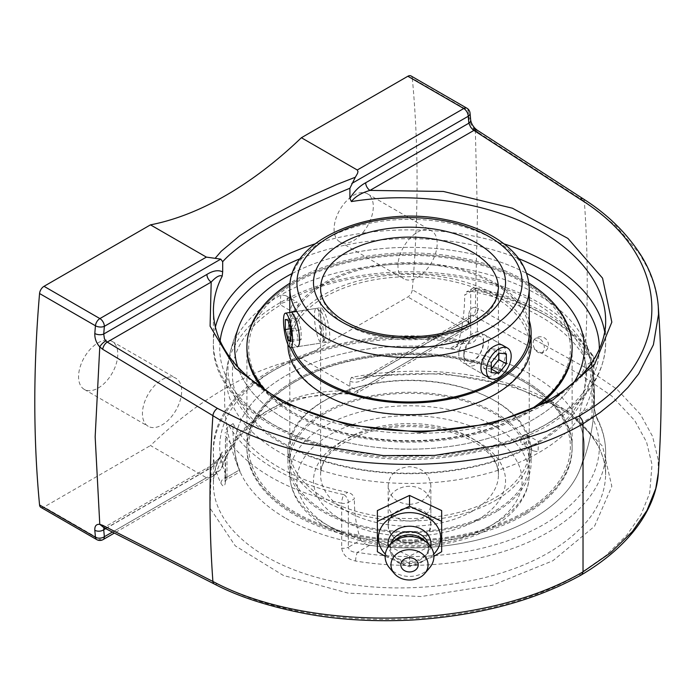 <?xml version="1.0" encoding="UTF-8"?>
<svg xmlns="http://www.w3.org/2000/svg" width="696" height="696" viewBox="0 0 696 696"><rect width="100%" height="100%" fill="white"/><g stroke="black" fill="none" stroke-linecap="round" stroke-linejoin="round"><path stroke-width="0.52" stroke-dasharray="3.48 2.61" d="M417.574 232.116A27.736 16.008 -60 0 1 431.433 230.741A27.736 16.008 -60 0 1 435.687 252.961A27.736 16.008 -60 0 1 417.574 277.408A27.736 16.008 -60 0 1 403.706 278.774A27.736 16.008 -60 0 1 399.452 256.554A27.736 16.008 -60 0 1 417.574 232.116M353.69 240.529A27.736 16.008 120 0 0 371.812 216.082A27.736 16.008 120 0 0 367.558 193.862A27.736 16.008 120 0 0 353.69 195.237A27.736 16.008 120 0 0 335.576 219.675A27.736 16.008 120 0 0 339.822 241.895A27.736 16.008 120 0 0 353.69 240.529M162.055 379.633A27.736 16.008 -60 0 1 175.923 378.259A27.736 16.008 -60 0 1 180.177 400.487A27.736 16.008 -60 0 1 162.055 424.925A27.736 16.008 -60 0 1 148.187 426.3A27.736 16.008 -60 0 1 143.933 404.072A27.736 16.008 -60 0 1 162.055 379.633M98.179 388.046A27.736 16.008 120 0 0 116.293 363.608A27.736 16.008 120 0 0 112.039 341.379A27.736 16.008 120 0 0 98.179 342.754A27.736 16.008 120 0 0 80.057 367.192A27.736 16.008 120 0 0 84.312 389.421A27.736 16.008 120 0 0 98.179 388.046M658.285 306.658L657.415 298.932L653.84 283.603L647.846 268.499L639.52 253.822L616.038 226L584.318 201.214L478.265 132.501A6.325 3.567 122.9 0 0 477.152 130.143M478.265 132.501L475.351 130.074L475.246 128.551M475.351 307.545L478.265 308.519L584.318 367.018L616.734 389.055L640.451 414.372L652.57 436.418L658.155 459.412L658.346 472.749M475.351 130.074L475.342 130.109C471.566 126.22 469.391 122.035 468.834 117.554A1247.954 720.508 120 0 0 468.19 110.586A6.325 4.011 174.6 0 1 470.035 113.083M214.385 584.04A6.325 3.724 117 0 0 217.439 583.666C312.913 634.943 483.868 630.315 578.741 574.505L581.699 574.731M104.209 527.899A6.325 3.724 117 0 0 107.262 527.524L217.439 583.666M105.809 527.046L107.262 527.524L211.201 467.521A6.325 3.654 60 0 0 208.217 467.312L104.452 527.22L105.809 527.055L103.339 527.568M103.922 527.759L104.452 527.22L103.226 527.551M428.484 516.11L430.859 524.001C429.606 534.85 422.489 541.079 409.526 542.689C396.555 541.932 389.438 536.164 388.185 525.393C386.924 507.836 419.766 500.807 428.484 516.11M578.715 574.487L605.59 555.782L626.896 535.05L641.12 514.431L649.69 493.064L652.03 464.554L646.575 442.099L634.752 420.575L611.593 395.876L579.942 374.378A6.325 3.863 118.9 0 0 584.318 367.018A1255.062 724.614 120 0 0 584.318 201.214A6.325 3.567 122.9 0 0 583.205 198.839M579.942 374.378L473.898 315.853A6.325 3.863 118.9 0 0 478.265 308.519M472.462 315.366L470.748 315.74L366.983 375.649A6.325 3.654 -120 0 1 369.967 375.857L473.898 315.853L472.462 315.366A6.325 4.654 96.4 0 0 475.342 307.493C471.566 307.336 469.4 309.616 468.834 314.322A6.325 3.28 4.6 0 1 470.687 316.897L471.027 315.514L469.487 317.054L468.852 318.977A6.325 3.28 4.6 0 0 470.687 316.897L470.044 324.606A6.325 3.254 4.9 0 0 468.19 322.03A1247.954 720.508 120 0 0 468.834 314.322M215.412 474.672L221.206 460.187L239.668 432.668L255.232 418.583L266.368 411.258L278.513 405.15L299.689 398.016L336.951 393.379L355.325 393.901L357.518 392.527L357.988 391.7L357.265 390.7L301.385 358.431A338.769 195.593 120 0 0 225.93 387.916A338.769 195.593 120 0 0 150.484 445.553L206.877 478.004L209.957 477.543L213.602 475.786L220.78 469.504L112.404 532.075M355.325 393.901L353.49 394.345L351.811 393.849L349.897 391.265C291.18 387.829 240.451 417.113 222.685 464.71L220.78 469.504M40.846 507.34A6.325 3.654 120 0 0 44.013 507.027L150.484 445.553M222.685 464.71L222.207 452C216.369 462.614 213.428 473.402 213.402 484.364L213.402 484.407C213.428 527.351 262.766 566.97 334.515 581.638C406.246 596.333 493.307 584.631 548.204 552.928C585.623 530.648 604.772 504.617 605.642 474.837L605.642 474.794C605.468 440.838 575.174 408.448 525.819 389.438C476.282 370.568 410.101 366 351.402 377.415L349.897 381.112L349.897 391.265M105.679 528.647L206.912 470.2C213.028 466.938 218.292 461.718 222.685 454.558M593.54 402.671A6.325 3.654 180 0 1 593.932 403.932L593.932 359.084A6.325 3.654 180 0 0 593.54 357.822A6.325 4.846 147.4 0 0 592.931 355.682A6.325 4.846 147.4 0 0 587.607 353.925A189.799 109.576 0 0 0 475.177 289.014L471.279 291.267L466.607 291.824L464.676 295.078L470.705 291.598A6.325 3.654 0 0 1 477.36 290.754A196.124 113.231 180 0 1 593.54 357.822L593.54 402.671C594.053 409.848 595.576 415.973 598.09 421.036A196.124 113.231 180 0 1 605.642 452.165A196.124 113.231 180 0 1 548.204 532.231A196.124 113.231 180 0 1 355.613 561.037C347.443 559.262 342.797 554.947 341.684 548.083L341.684 503.234A196.124 113.231 180 0 1 225.504 436.157L225.504 481.006C224.991 486.922 223.477 487.678 220.954 483.294A196.124 113.231 180 0 1 213.402 452.165A196.124 113.231 180 0 1 463.432 343.293C471.601 344.424 476.247 341.858 477.36 335.603L477.36 290.754A6.325 1.783 102 0 0 476.49 287.996A6.325 1.783 102 0 0 475.177 289.014A6.325 3.654 -120 0 0 472.018 288.701A6.325 3.654 -120 0 0 470.705 291.598L470.705 336.446A6.325 3.654 180 0 1 477.36 335.603M605.642 320.482C604.746 352.811 585.606 380.138 548.204 402.471C493.307 434.173 406.246 442.482 334.515 422.872C262.766 403.271 213.428 357.683 213.402 310.964L213.402 343.102A196.124 113.231 0 0 0 334.471 447.711A196.124 113.231 0 0 0 548.204 423.168A196.124 113.231 0 0 0 605.642 343.102A196.124 113.231 0 0 0 604.667 331.835M470.679 120.069A6.325 3.985 -5 0 0 468.834 117.554M466.903 108.211A6.325 3.654 120 0 1 468.19 110.586L412.302 78.317A6.325 3.654 120 0 0 411.023 75.942M412.302 78.317A1247.954 720.508 -60 0 1 412.302 289.762L468.19 322.03A6.325 3.654 120 0 1 463.745 329.225A6.325 3.654 -120 0 0 466.903 329.539A6.325 3.654 -120 0 0 468.217 326.642A6.325 3.254 4.9 0 0 470.044 324.606A6.325 6.325 0 0 1 466.903 329.539L356.369 393.362M301.385 358.431L407.856 296.957A6.325 3.654 120 0 0 412.302 289.762M292.407 273.363A174.783 100.911 180 0 1 526.637 273.363A174.783 100.911 0 0 0 292.407 273.363M574.148 382.165A174.783 100.911 180 0 1 395.902 448.868A174.783 100.911 180 0 1 237.771 366.992A174.783 100.911 0 0 0 357.97 444.683A174.783 100.911 0 0 0 533.11 419.618A174.783 100.911 0 0 0 574.148 382.165M593.932 403.932A6.325 3.654 180 0 1 593.932 403.941A6.325 3.654 180 0 1 592.078 406.516L592.009 416.878A6.325 4.968 -26.3 0 1 597.673 419.236A6.325 4.968 -26.3 0 1 597.681 419.244A6.325 4.968 -26.3 0 1 598.09 421.036M355.613 561.037A6.325 1.418 -80.6 0 1 357.353 552.363C352.028 552.293 349.027 550.58 348.339 547.239A6.325 3.654 180 0 1 341.684 548.083M454.958 347.669L468.156 340.057C467.869 340.588 466.068 340.762 462.727 340.57A6.325 1.418 99.4 0 0 461.7 341.64L466.137 340.927L469.417 339.126L470.705 336.446L458.177 343.676L456.924 346.051L454.827 347.748L452.226 348.679L449.39 348.748L461.7 341.64A189.799 109.576 0 0 0 275.311 369.515A189.799 109.576 0 0 0 227.035 477.125A6.325 4.968 153.7 0 0 220.954 483.294M463.432 343.293A6.325 1.418 99.4 0 0 462.736 340.57M586.049 365.148L583.709 356.169L587.607 353.925A6.325 3.654 -120 0 1 592.078 361.668L586.049 365.148A163.83 94.586 -60 0 1 579.542 413.755L592.078 406.516L592.078 361.668A6.325 3.654 180 0 0 593.932 359.084A6.325 6.325 0 0 0 592.931 355.682C570.546 322.848 531.735 300.289 476.49 287.996A6.325 6.325 0 0 0 472.018 288.701L466.607 291.824M225.504 481.006A6.325 3.654 180 0 1 225.121 479.744A6.325 3.654 180 0 1 226.974 477.16C226.861 480.049 226.879 480.04 227.035 477.125L239.346 470.017C240.294 472.323 240.346 472.288 239.502 469.93L226.974 477.16C226.861 480.049 226.879 480.04 227.035 477.125M229.68 354.508A181.56 104.826 0 0 0 328.677 462.744A181.56 104.826 0 0 0 537.904 443.004L538.469 441.525L538.017 451.808L533.145 450.799L530.909 447.693L533.275 444.526L537.904 443.004A181.56 104.826 0 0 0 589.373 354.508A181.56 104.826 0 0 0 537.904 294.765A181.56 104.826 0 0 0 281.14 294.765C280.549 296.279 280.358 299.08 280.575 303.16L280.558 304.97L281.027 303.43L285.795 301.942L288.135 298.793L285.925 295.713L281.14 294.765A181.56 104.826 0 0 0 229.68 354.508A184.945 184.945 0 0 1 240.05 323.588A184.945 184.945 0 0 0 239.842 471.201L240.094 471.723L226.905 479.335L224.982 481.449L225.504 436.157M449.39 348.748A174.783 100.911 180 0 0 285.934 375.649A174.783 100.911 180 0 0 239.346 470.017C240.294 472.323 240.346 472.288 239.502 469.93A163.83 94.586 120 0 1 233.108 423.612A184.805 106.697 180 0 0 347.765 492.394C351.645 493.386 353.846 495.561 354.368 498.91L348.339 502.39A6.325 3.654 180 0 1 341.684 503.234A6.325 1.783 102 0 1 343.868 494.647A6.325 3.654 60 0 1 348.339 502.39L348.339 547.239L360.876 540C362.399 542.758 365.322 544.507 369.663 545.255L357.353 552.363A189.799 109.576 0 0 0 543.733 524.488A189.799 109.576 0 0 0 592.009 416.878L579.698 423.986L579.542 413.755M233.108 423.612L226.974 427.657L225.121 433.138M458.177 343.676A163.83 94.586 120 0 0 464.676 295.078M471.279 291.267A184.805 106.697 180 0 1 583.709 356.169M579.698 423.986A174.783 100.911 180 0 1 578.994 471.688A174.783 100.911 180 0 1 533.11 518.355A174.783 100.911 180 0 1 369.663 545.255M222.207 452L219.571 457.55L211.201 467.521L210.088 508.219L235.248 545.847L283.368 575.444L348.122 593.122L420.984 596.542L492.359 585.266L552.859 560.776L594.506 526.298L611.836 486.356L602.553 446.223L567.893 411.179L512.413 385.828L443.404 373.517L369.967 375.857L359.719 378.511L366.983 375.649A6.325 3.654 -120 0 0 365.678 378.537L468.852 318.977A1241.629 716.854 -60 0 1 468.217 326.642L351.811 393.849M349.897 381.112C354.29 383.2 359.554 382.339 365.678 378.537M359.719 378.511L355.708 378.955L351.402 377.415M206.912 470.2A6.325 3.654 60 0 1 208.217 467.312L214.977 462.335C216.691 461.17 221.546 455.027 221.206 454.897M360.876 540A163.83 94.586 -60 0 1 354.368 498.91M409.526 504.409C422.515 503.269 429.623 496.988 430.859 485.556C429.623 474.124 422.515 467.834 409.526 466.685C396.537 467.834 389.421 474.124 388.185 485.556C389.421 496.988 396.537 503.269 409.526 504.409M409.526 486.278A21.341 17.426 180 0 0 388.185 503.704A21.341 17.426 180 0 0 409.526 521.13A21.341 17.426 180 0 0 430.859 503.704A21.341 17.426 180 0 0 409.526 486.278M441.664 510.577L441.664 540.879L409.526 556.034L377.38 540.879L377.38 510.577M377.38 540.879L377.38 551.702M441.664 540.879L441.664 551.702M385.132 556.269L409.526 566.848L433.913 556.269M409.526 556.034L409.526 566.848M409.526 543.158A21.341 17.426 180 0 0 430.859 525.732A21.341 17.426 180 0 0 409.526 508.306A21.341 17.426 180 0 0 388.185 525.732A21.341 17.426 180 0 0 409.526 543.158M433.738 554.103A31.172 25.456 0 0 1 385.306 554.103M430.702 546.621A21.472 17.53 0 0 1 426.596 554.373A21.472 17.53 0 0 1 392.448 554.373A21.472 17.53 0 0 1 388.342 546.621M422.933 539.296A18.975 15.486 0 0 1 428.492 550.24L428.492 547.117A18.975 15.486 0 0 1 424.612 556.504A18.975 15.486 0 0 1 394.432 556.504A18.975 15.486 0 0 1 390.552 547.117L390.552 550.24A18.975 15.486 0 0 1 396.111 539.296M428.492 550.24A18.975 15.486 0 0 1 409.526 565.735A18.975 15.486 0 0 1 390.552 550.24M429.536 567.884A24.395 19.914 0 0 1 389.508 567.884M390.552 547.117A18.975 15.486 0 0 1 391.082 543.463M427.962 543.463A18.975 15.486 0 0 1 428.492 547.117M323.64 310.686L321.543 307.589C320.978 307.806 320.734 310.259 320.786 314.949C320.43 325.815 322.335 343.493 326.894 342.154C332.801 342.232 328.416 318.933 323.64 310.686M472.393 362.251C482.746 356.656 486.843 335.202 480.527 332.479C474.994 328.364 458.49 342.65 458.803 354.403C458.899 358.318 460.317 361.102 463.04 362.764C465.842 364.295 468.956 364.13 472.393 362.251M326.894 342.154L297.009 346.782L293.903 343.841C290.084 335.446 289.91 311.495 291.659 312.217L321.543 307.589M484.921 335.011A17.487 10.101 -60 0 1 486.887 336.838A17.487 10.101 -60 0 1 483.703 357.144A17.487 10.101 -60 0 1 467.434 365.304A17.487 10.101 -60 0 1 465.467 363.477A17.487 10.101 -60 0 1 463.814 357.3A17.487 10.101 -60 0 1 476.177 335.881A17.487 10.101 -60 0 1 484.921 335.011L502.451 345.138C509.185 348.096 504.574 369.263 494.16 374.822C490.741 376.701 487.67 376.901 484.964 375.422L463.04 362.764M539.548 338.7A7.821 5.133 -112 0 0 534.711 338.935A7.821 5.133 -112 0 0 533.432 345.747A7.821 5.133 -112 0 0 537.904 352.28A7.821 5.133 -112 0 0 540.383 352.985A7.821 5.133 -112 0 0 544.255 348.679A7.821 5.133 -112 0 0 539.548 338.7M294.538 311.234L291.894 311.521C289.997 308.815 290.885 305.814 294.538 302.499L297.244 302.255L298.384 304.717C298.14 307.493 296.861 309.659 294.538 311.234M524.506 444.005C528.168 440.69 529.047 437.688 527.15 434.983C523.862 434.695 521.695 436.957 520.66 441.786L521.8 444.248L524.506 444.005M285.934 518.355A174.783 100.911 0 0 0 533.11 518.355A174.783 100.911 0 0 0 578.994 471.688A174.783 100.911 0 0 0 533.11 375.649A174.783 100.911 0 0 0 323.249 359.24A174.783 100.911 0 0 0 240.05 471.688A174.783 100.911 0 0 0 285.934 518.355M524.506 513.387A162.612 93.882 0 0 0 572.129 447.006A162.612 93.882 0 0 0 471.749 360.267A162.612 93.882 0 0 0 294.538 380.616A162.612 93.882 0 0 0 246.915 447.006A162.612 93.882 0 0 0 347.295 533.736A162.612 93.882 0 0 0 524.506 513.387M279.905 302.786A183.309 105.836 0 0 0 227.035 367.61A183.309 105.836 0 0 0 331.435 473.367A183.309 105.836 0 0 0 539.148 452.452A183.309 105.836 0 0 0 592.018 367.61A183.309 105.836 0 0 0 539.148 302.786A183.309 105.836 0 0 0 279.905 302.786M294.538 281.88A162.612 93.882 0 0 0 246.915 348.27A162.612 93.882 0 0 1 259.782 311.66A162.612 93.882 0 0 1 441.864 256.259A162.612 93.882 0 0 1 572.129 348.27A162.612 93.882 0 0 0 471.749 261.531A162.612 93.882 0 0 0 294.538 281.88M262.392 388.238A162.612 93.882 0 0 0 524.506 414.651A162.612 93.882 0 0 0 538.043 405.785A162.612 93.882 0 0 1 262.392 388.238M322.874 326.946A17.487 3.697 81.2 0 1 322.361 342.441A17.487 3.697 81.2 0 1 321.639 342.971A17.487 3.697 81.2 0 1 315.053 324.423A17.487 3.697 81.2 0 1 316.288 308.406A17.487 3.697 81.2 0 1 317.141 308.693A17.487 3.697 81.2 0 1 322.874 326.946M325.519 326.163A13.929 2.941 -98.8 0 0 320.952 311.617A13.929 2.941 -98.8 0 0 319.49 325.606A13.929 2.941 -98.8 0 0 325.11 338.5A13.929 2.941 -98.8 0 0 325.519 326.163M295.591 327.981L298.358 338.952L301.116 339.839L301.107 329.765L298.34 318.794L295.582 317.907L295.591 327.981L290.162 328.825M290.806 340.118L298.358 338.952M290.815 341.431L301.116 339.839M290.806 331.357L301.107 329.765M288.04 320.395L298.34 318.794M285.282 319.499L295.582 317.907M465.128 359.319A13.929 8.047 120 0 0 477.03 357.448A13.929 8.047 120 0 0 483.363 341.127A13.929 8.047 120 0 0 473.663 337.334A13.929 8.047 120 0 0 463.814 354.394A13.929 8.047 120 0 0 465.128 359.319M506.357 353.838L498.815 349.488L491.272 348.809L483.72 358.196L483.72 368.254L491.272 368.932M498.815 349.488L498.815 353.168L491.272 348.809M491.272 362.555L483.72 358.196M491.272 372.612L483.72 368.254M529.221 330.113A119.79 69.156 0 0 0 431.068 264.767A119.79 69.156 0 0 0 299.21 305.831A119.79 69.156 0 0 0 289.736 332.801A119.79 69.156 0 0 0 292.468 347.478M529.221 320.447A121.591 70.2 0 0 0 423.09 263.036A121.591 70.2 0 0 0 297.549 305.431A121.591 70.2 0 0 0 287.926 332.801A121.591 70.2 0 0 0 290.719 347.748L321.639 342.971M299.21 318.925A119.79 69.156 0 0 0 289.736 345.886A119.79 69.156 0 0 0 385.697 413.659A119.79 69.156 0 0 0 519.834 372.847A119.79 69.156 0 0 0 529.308 345.886A119.79 69.156 0 0 0 433.347 278.104A119.79 69.156 0 0 0 299.21 318.925M261.4 312.06A160.846 92.864 0 0 0 346.808 433.782A160.846 92.864 0 0 0 557.644 384.47A160.846 92.864 0 0 0 472.236 262.749A160.846 92.864 0 0 0 261.4 312.06M528.89 283.046A162.612 93.882 0 0 0 290.154 283.046M265.437 390.308A162.612 93.882 0 0 0 531.709 408.735M531.118 344.511A121.591 70.2 0 0 0 433.712 275.712A121.591 70.2 0 0 0 297.549 317.141A121.591 70.2 0 0 0 287.926 344.511M323.353 414.433A119.79 69.156 180 0 1 454.392 398.347A119.79 69.156 180 0 1 529.308 462.466A119.79 69.156 180 0 1 495.7 510.507A119.79 69.156 180 0 1 364.652 526.594A119.79 69.156 180 0 1 289.736 462.466A119.79 69.156 180 0 1 323.353 414.433M496.996 511.238A121.591 70.2 180 0 1 363.973 527.559A121.591 70.2 180 0 1 287.926 462.466A121.591 70.2 180 0 1 322.048 413.702A121.591 70.2 180 0 1 455.071 397.381A121.591 70.2 180 0 1 531.118 462.466A121.591 70.2 180 0 1 496.996 511.238M323.353 401.348A119.79 69.156 180 0 1 454.392 385.262A119.79 69.156 180 0 1 529.308 449.381A119.79 69.156 180 0 1 495.7 497.423A119.79 69.156 180 0 1 364.652 513.509A119.79 69.156 180 0 1 289.736 449.381A119.79 69.156 180 0 1 323.353 401.348M293.808 382.495A160.846 92.864 180 0 1 521.252 380.199A160.846 92.864 180 0 1 525.236 511.508A160.846 92.864 180 0 1 297.792 513.805A160.846 92.864 180 0 1 293.808 382.495M292.546 381.791A162.612 93.882 180 0 1 470.435 359.954A162.612 93.882 180 0 1 572.129 447.006A162.612 93.882 180 0 1 526.498 512.212A162.612 93.882 180 0 1 348.609 534.049A162.612 93.882 180 0 1 246.915 447.006A162.612 93.882 180 0 1 292.546 381.791M526.498 513.692A162.612 93.882 180 0 1 348.609 535.52A162.612 93.882 180 0 1 246.915 448.476A162.612 93.882 180 0 1 292.546 383.261A162.612 93.882 180 0 1 470.435 361.433A162.612 93.882 180 0 1 572.129 448.476A162.612 93.882 180 0 1 526.498 513.692M496.996 499.519A121.591 70.2 180 0 1 363.973 515.849A121.591 70.2 180 0 1 287.926 450.756A121.591 70.2 180 0 1 322.048 401.992A121.591 70.2 180 0 1 455.071 385.671A121.591 70.2 180 0 1 531.118 450.756A121.591 70.2 180 0 1 496.996 499.519M475.342 130.109L477.421 216.134L475.342 307.493M103.06 539.6A6.325 3.654 60 0 1 99.893 539.287L206.373 477.813M96.735 539.6A6.325 3.654 120 0 0 99.893 539.287L44.013 507.027M504.035 243.887A196.124 113.231 0 0 0 315.01 243.887M215.369 327.12A196.124 113.231 0 0 0 213.402 343.102C210.088 418.583 341.31 475.429 458.716 455.332C495.709 449.607 527.307 438.515 553.511 422.046C587.346 400.2 604.728 373.882 605.642 343.102L605.642 320.43M357.265 390.7L463.745 329.225L407.856 296.957M300.289 258.651A189.799 109.576 180 0 1 518.755 258.651M599.317 349.209A189.799 109.576 180 0 1 402.375 457.768A189.799 109.576 180 0 1 220.145 340.953M226.974 477.16L226.974 427.657M229.132 425.9A189.799 109.576 0 0 0 343.868 494.647L347.765 492.394M472.393 511.177A88.914 51.339 0 0 0 498.44 474.881A88.914 51.339 0 0 0 443.552 427.457A88.914 51.339 0 0 0 346.651 438.584A88.914 51.339 0 0 0 320.604 474.881A88.914 51.339 0 0 0 375.492 522.304A88.914 51.339 0 0 0 472.393 511.177M477.421 519.895A96.031 55.445 180 0 1 316.767 495.039A96.031 55.445 180 0 1 434.374 427.135A96.031 55.445 180 0 1 477.421 519.895M489.131 526.654A112.587 64.998 0 0 0 438.663 417.905A112.587 64.998 0 0 0 300.776 497.51A112.587 64.998 0 0 0 489.131 526.654M498.44 288.449A88.914 51.339 180 0 1 472.393 324.745A88.914 51.339 180 0 1 375.492 335.872A88.914 51.339 180 0 1 320.604 288.449L320.604 474.881C320.83 458.36 335.037 444.666 363.208 433.799C385.071 426.639 408.291 424.804 432.868 428.292C452.026 431.337 467.703 437.14 479.892 445.692C492.403 455.027 498.58 464.754 498.44 474.881L498.44 288.449M494.16 523.749A119.695 69.104 180 0 1 363.712 538.73A119.695 69.104 180 0 1 289.823 474.881A119.695 69.104 180 0 1 324.884 426.013A119.695 69.104 180 0 1 455.332 411.031A119.695 69.104 180 0 1 529.221 474.881A119.695 69.104 180 0 1 494.16 523.749M529.221 288.449A119.695 69.104 0 0 0 455.332 224.599A119.695 69.104 0 0 0 324.884 239.581A119.695 69.104 0 0 0 289.823 288.449M339.822 241.895L403.706 278.774M367.558 193.862L431.433 230.741M84.312 389.421L148.187 426.3M112.039 341.379L175.923 378.259M213.602 475.786L114.37 533.075M222.207 466.755C239.789 418.661 292.329 389.508 353.49 394.345M462.727 340.57C344.572 318.69 209.948 375.701 213.402 452.165L213.402 484.364M593.923 403.941C594.549 410.631 595.793 415.738 597.673 419.244C602.962 429.919 605.616 440.89 605.642 452.165L605.642 474.837M605.598 474.794C605.476 451.774 592.244 430.92 565.918 412.241C548.761 400.418 527.62 391.1 502.503 384.296C457.168 372.473 409.657 370.507 359.971 378.389M213.411 484.407C213.402 474.411 216.038 464.484 221.293 454.636M592.018 367.61A184.945 184.945 0 0 1 578.994 471.688A184.945 184.945 0 0 0 579.029 323.649M430.859 524.001L430.859 485.556M388.185 525.393L388.185 485.556M388.185 503.704L388.185 525.732M430.859 503.704L430.859 525.732M424.612 556.504L426.596 554.373M394.432 556.504L392.448 554.373M289.823 312.495L289.823 474.881C290.571 494.96 301.786 511.76 323.475 525.28C337.421 533.823 353.855 539.922 372.778 543.567C413.868 551.658 461.77 545.168 492.69 527.002C506.905 518.807 517.189 508.846 523.523 497.127C527.29 489.975 529.195 482.563 529.221 474.881L529.221 335.481M502.451 345.138L480.527 332.479M540.383 352.985A8.134 8.134 0 0 0 547.822 341.814A8.134 8.134 0 0 0 534.711 338.935M533.275 444.526C485.39 471.705 408.874 480.771 345.912 466.459C277.748 452.191 231.098 412.015 232.429 373.239C232.42 364.817 234.335 356.474 238.162 348.209C245.723 332.027 259.86 317.611 280.558 304.97L291.894 311.521M285.925 295.713L297.244 302.255M527.15 434.983L538.469 441.525C559.227 428.849 573.382 414.398 580.934 398.164C584.727 389.934 586.624 381.625 586.615 373.239C586.258 346.86 569.337 323.588 535.868 303.421C471.497 264.175 351.611 263.445 285.795 301.942M533.145 450.799L521.8 444.248M227.035 367.61A184.945 184.945 0 0 0 240.05 471.688M589.373 354.508A184.945 184.945 0 0 0 579.055 323.71M572.129 448.476L572.129 348.27M246.915 448.476L246.915 348.27M320.952 311.617L317.141 308.693M325.11 338.5L322.361 342.441M316.288 308.406L296.644 311.443M463.814 354.394L463.814 357.3M473.663 337.334L476.177 335.881M467.434 365.304L484.964 375.422M529.308 345.886L529.308 332.801M289.736 345.886L289.736 332.801M287.926 344.485L287.926 332.801M289.736 449.381L289.736 462.466M529.308 449.381L529.308 462.466M287.926 450.756L287.926 462.466M531.118 450.756L531.118 462.466"/><path stroke-width="1.04" d="M658.285 306.658C656.998 289.501 651.534 272.875 641.895 256.772C627.548 233.865 607.982 214.551 583.205 198.839A6.325 3.567 122.9 0 0 579.942 199.091C676.582 258.738 675.477 361.433 578.741 416.156C581.36 418.07 582.787 420.61 583.03 423.786L599.874 412.658L614.899 400.522L627.879 387.533L638.658 373.874L653.405 344.755L658.529 314.27L658.285 306.658C662.148 360.824 662.174 416.182 658.355 472.749M583.205 198.839L477.152 130.143A6.325 3.567 122.9 0 0 473.898 130.404L579.942 199.091M477.152 130.143L475.281 128.586L472.462 129.212L473.898 130.404L369.967 190.408A6.325 3.654 -120 0 1 365.678 182.77C359.554 186.041 354.29 191.252 349.897 198.412L351.402 201.57C410.109 192.131 476.308 200.457 525.854 223.503C575.209 246.689 605.494 283.472 605.642 320.43L605.642 320.482C606.068 335.228 599.691 355.465 582.839 373.682C570.964 386.524 555.26 397.599 535.729 406.89C500.937 423.038 460.978 431.12 415.86 431.146C379.825 430.885 346.025 425.239 314.462 414.207C292.233 406.36 273.137 396.442 257.181 384.47C228.288 362.172 213.707 337.673 213.446 310.964M99.789 346.913L102.73 349.314L212.898 415.651C310.694 477.291 485.651 480.901 583.03 423.786L583.03 571.834C485.895 629.254 310.729 634.065 212.898 581.456L102.73 525.332A6.325 3.724 117 0 0 104.209 527.899L99.789 524.366C96.274 524.018 94.612 525.993 94.813 530.256A1247.954 720.508 120 0 0 95.448 537.234L39.559 504.965A1247.954 720.508 -60 0 1 39.559 293.521L95.448 325.78A1247.954 720.508 120 0 0 94.813 333.488C94.621 338.413 96.274 342.902 99.772 346.947A6.325 2.149 136.8 0 1 105.809 340.901L104.4 338.63L103.73 334.002A1241.629 716.854 -60 0 1 104.365 326.328A6.325 3.254 -175.1 0 1 95.448 325.78A6.325 3.654 120 0 1 99.893 318.585A6.325 3.654 60 0 1 104.365 326.328L220.78 259.121L206.373 257.111L150.484 224.851A338.769 195.593 120 0 0 225.93 195.367A338.769 195.593 120 0 0 301.385 137.73L357.265 169.998L357.988 171.573L357.518 173.452L355.325 177.236L336.951 184.44L299.689 201.109L266.368 218.709L239.668 235.761L221.206 251.265L215.412 258.007M581.778 574.661C604.311 561.254 622.207 546.038 635.457 529.003C651.378 508.15 657.485 488.601 658.338 472.758L655.754 488.575L646.984 510.429L632.42 531.509L610.618 552.702L583.03 571.834L581.734 574.705M578.715 416.138L546.073 431.52L509.542 443.465L434.695 455.402L383.322 455.602L303.178 443.335L257.598 428.345L217.439 408.387A6.325 3.428 121 0 0 212.898 415.651A1255.062 724.614 120 0 0 212.898 581.456A6.325 3.724 117 0 0 214.385 584.04C238.18 596.576 268.421 606.416 305.109 613.567C337.873 619.745 373.456 621.902 411.858 620.058C478.5 615.795 535.111 600.683 581.699 574.731M102.73 525.332L99.772 524.332L95.161 436.836L99.772 346.947M112.404 532.075L104.365 536.712A1241.629 716.854 -60 0 1 103.73 529.769L103.922 527.759M105.679 528.647L103.73 529.769A6.325 3.985 175 0 1 94.813 530.256M217.439 408.387L107.262 342.075A6.325 3.428 121 0 0 102.73 349.314M213.402 310.912C213.428 298.993 216.369 287.405 222.207 276.155L222.685 271.866C218.292 269.778 213.028 270.631 206.912 274.433A6.325 3.654 60 0 0 211.201 282.071L107.262 342.075L105.809 340.901M94.813 333.488A6.325 3.28 4.6 0 0 103.73 334.002L206.912 274.433M206.373 257.111L99.893 318.585L44.013 286.317A6.325 3.654 120 0 0 39.559 293.521M44.013 286.317L150.484 224.851M220.78 259.121L222.685 261.713C240.451 241.503 291.18 212.21 349.897 188.259L355.325 177.236M39.559 504.965A6.325 3.654 120 0 0 40.846 507.34L96.735 539.6A6.325 6.325 0 0 0 103.06 539.6A6.325 3.654 60 0 0 104.365 536.712A6.325 4.011 -5.4 0 1 95.448 537.234A6.325 3.654 120 0 0 96.735 539.6M349.897 188.259L349.897 198.412M222.685 271.866L222.685 261.713M351.811 183.474L468.217 116.267A1241.629 716.854 -60 0 1 468.852 123.201A6.325 3.985 -5 0 0 470.679 120.069L470.679 120.069C471.218 123.166 472.749 126.002 475.281 128.586M365.678 182.77L468.852 123.201L470.67 127.151L472.462 129.204M301.385 137.73L407.856 76.255L463.745 108.524L357.265 169.998M466.903 108.211A6.325 3.654 120 0 0 463.745 108.524A6.325 3.654 -120 0 1 468.217 116.267A6.325 4.011 174.6 0 0 470.035 113.083A6.325 6.325 0 0 0 466.903 108.211L411.023 75.942A6.325 3.654 120 0 0 407.856 76.255M285.934 276.912A174.783 100.911 180 0 1 292.407 273.363A174.783 100.911 0 0 0 240.05 323.588A174.783 100.911 0 0 0 237.771 366.992A174.783 100.911 180 0 1 240.033 323.623A174.783 100.911 180 0 1 285.934 276.912M526.637 273.363A174.783 100.911 180 0 1 579.011 323.614A174.783 100.911 180 0 1 574.148 382.165A174.783 100.911 0 0 0 578.985 323.562A174.783 100.911 0 0 0 526.637 273.363M351.402 201.57C355.16 196.62 361.346 192.896 369.967 190.408L443.404 191.461L512.413 208.208L567.893 238.424L602.553 278.148L611.836 322.144L594.506 364.626L552.859 399.991L492.359 423.603L420.984 432.329L348.122 425.047L283.368 402.697L235.248 368.228L210.088 326.172L211.201 282.071C216.178 276.712 219.84 274.737 222.207 276.155M377.38 521.4L377.38 510.577L409.526 495.43L441.664 510.577L441.664 521.4L409.526 506.244L377.38 521.4L377.38 551.702L385.132 556.269M409.526 495.43L409.526 506.244M433.913 556.269L441.664 551.702L441.664 521.4M385.306 554.103A31.172 25.456 0 0 1 378.346 538.069A31.172 25.456 0 0 1 409.526 512.621A31.172 25.456 0 0 1 440.699 538.069A31.172 25.456 0 0 1 433.738 554.103M409.526 571.947A8.691 7.099 0 0 1 401.992 561.298A8.691 7.099 0 0 1 417.052 561.298A8.691 7.099 0 0 1 409.526 571.947M388.342 546.621A21.472 17.53 0 0 1 388.055 543.75A21.472 17.53 0 0 1 409.526 526.22A21.472 17.53 0 0 1 430.989 543.75A21.472 17.53 0 0 1 430.702 546.621M394.301 573.504L389.508 567.884A24.395 19.914 0 0 1 385.132 556.504A24.395 19.914 0 0 1 392.274 542.419A24.395 19.914 0 0 1 426.77 542.419A24.395 19.914 0 0 1 433.913 556.504A24.395 19.914 0 0 1 429.536 567.884L424.751 573.504A18.548 15.147 0 0 1 394.301 573.504A18.548 15.147 0 0 1 390.969 564.847A18.548 15.147 0 0 1 409.526 549.701A18.548 15.147 0 0 1 428.075 564.847A18.548 15.147 0 0 1 424.751 573.504M392.274 542.419L396.111 539.296A18.975 15.486 0 0 1 422.933 539.296L426.77 542.419M391.082 543.463A18.975 15.486 0 0 1 409.526 531.622A18.975 15.486 0 0 1 427.962 543.463M291.659 312.217L293.903 315.279C298.54 323.553 302.299 346.947 297.009 346.782M490.071 378.372L484.964 375.422C475.925 371.133 483.381 351.611 494.16 346.26C497.527 344.355 500.293 343.981 502.451 345.138L507.558 348.078A17.487 10.101 -60 0 1 509.524 349.905A17.487 10.101 -60 0 1 506.34 370.211A17.487 10.101 -60 0 1 490.071 378.372A17.487 10.101 -60 0 1 488.105 376.553A17.487 10.101 -60 0 1 491.28 356.248A17.487 10.101 -60 0 1 507.558 348.078M246.915 348.27A162.612 93.882 0 0 0 262.392 388.238A162.612 93.882 0 0 1 246.915 348.27L246.915 346.791A162.612 93.882 0 0 0 265.437 390.308M572.129 348.27A162.612 93.882 0 0 1 559.262 384.871A162.612 93.882 0 0 1 538.043 405.785A162.612 93.882 0 0 0 572.129 348.27L572.129 346.791A162.612 93.882 0 0 0 528.89 283.046M284.133 329.208A17.487 3.697 81.2 0 1 285.369 313.183A17.487 3.697 81.2 0 1 291.963 331.731A17.487 3.697 81.2 0 1 290.719 347.748A17.487 3.697 81.2 0 1 284.133 329.208M285.29 329.582L285.282 319.499L288.04 320.395L290.806 331.357L290.815 341.431L288.057 340.544L285.29 329.582L290.162 328.825M288.057 340.544L290.806 340.118M498.815 353.168L506.357 353.838L506.357 363.904L498.815 373.291L491.272 372.612L491.272 362.555L498.815 353.168L498.815 359.545L491.272 368.932L498.815 373.291M506.357 363.904L498.815 359.545M292.468 347.478A119.79 69.156 0 0 0 398.364 401.662A119.79 69.156 0 0 0 519.834 359.762A119.79 69.156 0 0 0 529.308 332.801A119.79 69.156 0 0 0 529.221 330.113M290.719 347.748A121.591 70.2 0 0 0 398.243 402.697A121.591 70.2 0 0 0 521.495 360.171A121.591 70.2 0 0 0 531.118 332.801A121.591 70.2 0 0 0 529.221 320.447M531.709 408.735A162.612 93.882 0 0 0 559.262 383.392A162.612 93.882 0 0 0 572.129 346.791M290.154 283.046A162.612 93.882 0 0 0 259.782 310.19A162.612 93.882 0 0 0 246.915 346.791M287.926 344.485L287.926 344.511A121.591 70.2 0 0 0 385.332 413.311A121.591 70.2 0 0 0 521.495 371.881A121.591 70.2 0 0 0 531.118 344.511L531.118 332.801M604.667 331.835A196.124 113.231 0 0 0 504.035 243.887M315.01 243.887A196.124 113.231 0 0 0 270.84 263.036A196.124 113.231 0 0 0 215.369 327.12M220.145 340.953A189.799 109.576 180 0 1 275.311 270.779A189.799 109.576 180 0 1 300.289 258.651M518.755 258.651A189.799 109.576 180 0 1 599.317 349.209M346.651 252.143A88.914 51.339 180 0 1 443.552 241.016A88.914 51.339 180 0 1 498.44 288.449L496.074 299.245C492.55 307.371 485.155 314.783 473.872 321.491C449.146 334.88 419.914 339.396 386.176 335.028C367.018 331.992 351.341 326.189 339.152 317.628C326.642 308.302 320.465 298.567 320.604 288.449A88.914 51.339 180 0 1 346.651 252.143M494.16 337.308A119.695 69.104 0 0 0 529.221 288.449C528.473 268.369 517.258 251.569 495.569 238.049C481.632 229.506 465.189 223.407 446.267 219.753C373.952 204.528 288.092 238.641 289.823 288.449A119.695 69.104 0 0 0 363.712 352.289A119.695 69.104 0 0 0 494.16 337.308M489.131 328.599A112.587 64.998 180 0 1 300.776 299.463A112.587 64.998 180 0 1 438.663 219.849A112.587 64.998 180 0 1 489.131 328.599M477.421 321.839A96.031 55.445 0 0 0 434.374 229.08A96.031 55.445 0 0 0 316.767 296.983A96.031 55.445 0 0 0 477.421 321.839M214.385 584.04L104.209 527.899M114.37 533.075L103.06 539.6M470.035 113.083L470.679 120.069M529.221 335.481L529.221 288.449M289.823 312.495L289.823 288.449M296.644 311.443L285.369 313.183"/></g></svg>
